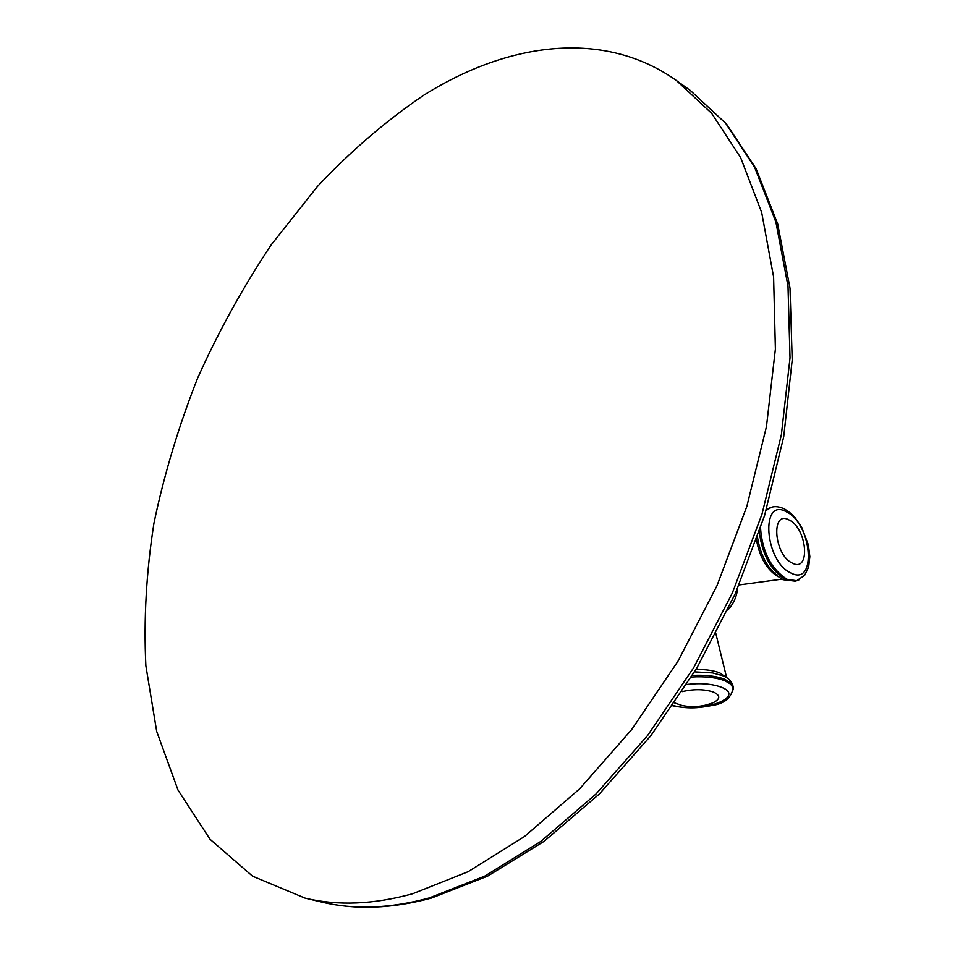 <?xml version="1.0" encoding="UTF-8"?>
<svg xmlns="http://www.w3.org/2000/svg" width="955" height="955" viewBox="0 0 955 955"><rect width="100%" height="100%" fill="white"/><g stroke="black" fill="none" stroke-linecap="round" stroke-linejoin="round"><path stroke-width="1.43" d="M423.495 95.381C386.095 120.748 350.712 151.141 317.358 186.547L271.22 244.814C243.167 286.906 218.623 331.361 197.601 378.168C178.776 425.835 164.236 474.146 153.97 523.101C146.306 571.938 143.608 619.509 145.876 665.814L156.692 731.411L178.012 790.083L210.028 839.266L252.574 876.189L304.932 898.082C337.628 905.985 373.536 904.552 412.644 893.761L468.117 871.7L524.498 836.52L579.733 788.746L631.625 729.632L678.038 661.099L716.978 585.725L746.822 506.472L766.471 426.539L775.388 349.076L773.598 276.938L761.684 212.511L740.626 157.599L711.726 113.406L676.427 80.542C604.145 29.139 508.346 41.936 423.495 95.381M690.274 90.427L726.492 123.995L756.109 168.749L777.692 223.936L790.024 288.279L792.208 359.975L783.721 436.686L764.549 515.652L735.207 593.831L696.792 668.154L650.844 735.72L599.274 794.059L544.171 841.271L487.623 876.129L431.624 898.022C391.884 908.79 355.165 910.127 321.477 902.021C354.257 909.936 390.189 908.575 429.284 897.939L484.686 876.153L540.936 841.331L595.98 794.023L647.645 735.457L693.772 667.533L732.425 592.792L761.983 514.172L781.357 434.847L790.012 357.91L788.006 286.202L775.902 222.109L754.701 167.4L725.681 123.302L690.274 90.427L676.427 80.542M695.992 669.491C705.721 669.348 713.683 670.505 719.891 672.953L726.254 677.477M722.076 675.543L712.633 672.941L694.56 671.866M733.273 689.737L733.094 686.37L731.578 683.613L724.857 679.303C716.405 676.045 705.59 674.755 692.399 675.436M672.714 705.769C690.441 709.314 699.49 707.762 712.394 705.423C724.439 703.68 731.363 697.83 733.177 687.863L730.599 684.067L724.952 680.82C716.202 677.465 705.017 676.2 691.42 677.023M672.965 705.399C700.863 713.946 747.228 696.959 721.24 687.182C712.024 683.804 700.54 682.897 686.776 684.46M682.168 691.635C693.891 688.913 704.36 689.068 713.576 692.112C720.679 695.503 720.428 699.096 712.86 702.892L706.342 704.969M682.037 705.494L674.648 702.952M778.134 576.748C766.925 569.765 759.714 557.553 756.503 540.1M770.076 507.821L766.376 509.6M759.321 531.875C762.102 554.509 770.888 570.481 785.678 579.781L795.372 581.189L797.198 580.568M760.538 528.211C762.317 551.93 771.139 568.965 786.98 579.303L796.673 580.724L804.611 575.364L808.658 567.067L809.84 556.622L808.384 544.887L801.746 527.399L795.038 517.598L791.206 513.647L784.7 509.051C779.459 506.616 775.018 506.043 771.365 507.32L766.125 510.448M757.494 537.247C760.681 557.171 769.169 571.329 782.969 579.721L795.372 581.189L798.989 579.864M791.003 573.048C817.17 586.776 812.037 523.567 786.478 511.88C760.168 496.493 764.501 561.528 791.003 573.048M789.152 520.033C807.238 528.27 810.807 572.988 792.364 563.128C773.813 554.998 770.649 509.361 789.152 520.033M321.477 902.021L304.932 898.082M726.648 677.716L715.916 633.834M733.094 686.37C731.757 681.261 728.283 677.716 722.672 675.71L712.633 672.941M682.109 705.518L680.426 705.148C691.456 707.667 702.271 706.927 712.86 702.892L706.509 704.933M737.57 588.459C736.747 596.78 733.476 603.99 727.746 610.09M781.906 579.172L739.242 584.926"/></g></svg>
